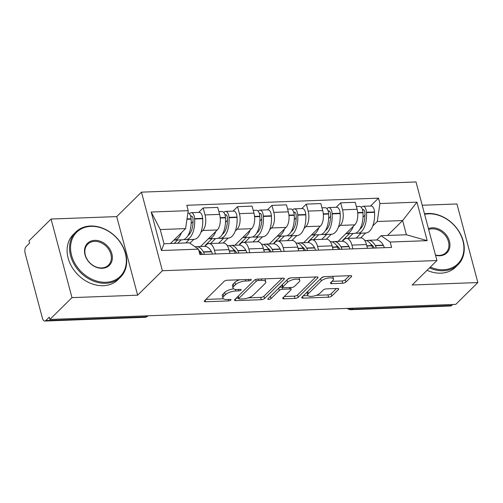 <?xml version="1.0" encoding="UTF-8"?>
<svg xmlns="http://www.w3.org/2000/svg" width="503" height="503" viewBox="0 0 503 503"><rect width="100%" height="100%" fill="white"/><g stroke="black" fill="none" stroke-linecap="round" stroke-linejoin="round"><path stroke-width="0.75" d="M251.116 280.077A1.748 0.629 165.1 0 0 251.293 279.681A1.748 0.629 165.1 0 0 250.368 279.379L227.387 280.228A2.496 0.899 165.1 0 0 224.131 281.384L204.526 300.756A2.496 0.899 165.1 0 0 204.281 301.316A2.496 0.899 165.1 0 0 205.601 301.75L228.582 300.901A1.748 0.629 165.1 0 0 230.858 300.09A1.748 0.629 165.1 0 0 231.034 299.694A1.748 0.629 165.1 0 0 230.11 299.392L227.136 299.505A7.985 2.873 165.1 0 1 222.904 298.109A7.985 2.873 165.1 0 1 223.697 296.317L225.331 294.701A7.985 2.873 165.1 0 1 235.737 291.004L238.711 290.891A1.748 0.629 165.1 0 0 240.987 290.08A1.748 0.629 165.1 0 0 241.163 289.69A1.748 0.629 165.1 0 0 240.239 289.382L237.265 289.495A7.985 2.873 165.1 0 1 233.034 288.106A7.985 2.873 165.1 0 1 233.826 286.308L235.461 284.692A7.985 2.873 165.1 0 1 245.866 280.995L248.84 280.881A1.748 0.629 165.1 0 0 251.116 280.077M342.662 283.252A2.496 0.899 165.1 0 0 345.919 282.095L351.415 276.663A2.496 0.899 165.1 0 0 351.666 276.097A2.496 0.899 165.1 0 0 350.346 275.663L324.819 276.612A2.496 0.899 165.1 0 0 321.568 277.769L301.963 297.141A2.496 0.899 165.1 0 0 301.718 297.701A2.496 0.899 165.1 0 0 303.039 298.134L328.56 297.185A2.496 0.899 165.1 0 0 331.81 296.028L338.456 289.464A2.496 0.899 165.1 0 0 338.701 288.904A2.496 0.899 165.1 0 0 337.381 288.471L326.46 288.873A2.496 0.899 165.1 0 0 323.209 290.03L319.914 293.287A6.671 2.402 165.1 0 1 312.935 296.21A6.671 2.402 165.1 0 1 307.679 295.217A6.671 2.402 165.1 0 1 308.339 293.714L321.247 280.963A6.671 2.402 165.1 0 1 328.226 278.046A6.671 2.402 165.1 0 1 333.483 279.033A6.671 2.402 165.1 0 1 332.823 280.536L330.666 282.661A2.496 0.899 165.1 0 0 330.421 283.22A2.496 0.899 165.1 0 0 331.741 283.654L342.662 283.252L342.053 280.957A2.496 0.899 165.1 0 0 345.31 279.8L349.466 275.694M137.633 295.186L116.727 216.598L51.061 219.038L71.973 297.625L137.633 295.186L162.381 270.74L436.931 260.541L412.19 284.987L477.85 282.554L455.768 304.365L49.891 319.443L49.281 317.148L45.842 320.549L145.656 316.84A5.08 4.011 45.3 0 0 148.014 315.878L148.096 315.796M71.973 297.625L49.891 319.443M284.151 279.159A2.496 0.899 165.1 0 0 284.402 278.599A2.496 0.899 165.1 0 0 283.076 278.159L257.555 279.108A2.496 0.899 165.1 0 0 254.304 280.265L234.7 299.637A2.496 0.899 165.1 0 0 234.455 300.197A2.496 0.899 165.1 0 0 235.775 300.631L261.296 299.681A2.496 0.899 165.1 0 0 264.547 298.531L284.151 279.159L283.906 278.234M291.187 277.863L316.708 276.914A2.496 0.899 165.1 0 1 318.034 277.348A2.496 0.899 165.1 0 1 317.783 277.908L298.178 297.279A2.496 0.899 165.1 0 1 294.928 298.436L284.006 298.839A2.496 0.899 165.1 0 1 282.686 298.405A2.496 0.899 165.1 0 1 282.931 297.845L290.885 289.992A2.496 0.899 165.1 0 0 291.13 289.426A2.496 0.899 165.1 0 0 289.81 288.992L282.56 289.263A2.496 0.899 165.1 0 0 279.31 290.42L271.035 298.6A1.748 0.629 165.1 0 1 269.206 299.36A1.748 0.629 165.1 0 1 267.835 299.103A1.748 0.629 165.1 0 1 268.005 298.713L287.936 279.014A2.496 0.899 165.1 0 1 291.187 277.863M51.061 219.038L28.979 240.855L29.589 243.144L26.15 246.545A5.08 2.528 -92.1 0 0 25.15 253.317L42.403 318.16A5.08 2.528 -92.1 0 0 44.811 321.046A5.08 2.528 -92.1 0 0 45.842 320.549M116.727 216.598L141.469 192.152L416.019 181.954L436.931 260.541M477.85 282.554L456.938 203.966L422.218 205.255M452.725 304.478L451.719 305.478A5.08 2.528 87.9 0 1 450.688 305.975L350.874 309.678A5.08 2.528 -92.1 0 0 351.905 309.182L451.719 305.478M204.847 246.376L206.526 244.716A11.688 5.81 87.9 0 1 208.896 243.571A11.688 5.81 87.9 0 1 214.435 250.211L215.435 253.958M200.534 246.527L217.29 229.965A11.688 5.81 -92.1 0 0 219.591 214.385L205.048 214.926A11.688 5.81 87.9 0 1 202.747 230.506L200.898 232.329M193.762 239.384L189.901 243.201M205.048 214.926L203.187 207.94L198.666 212.404M229.978 253.418L228.978 249.67A11.688 5.81 -92.1 0 0 223.439 243.031L208.896 243.571M219.591 214.385L217.73 207.399L203.187 207.94M239.221 245.093L240.899 243.439A11.688 5.81 87.9 0 1 243.27 242.295A11.688 5.81 87.9 0 1 248.809 248.935L249.809 252.682M233.04 211.128L237.561 206.664L239.422 213.649A11.688 5.81 87.9 0 1 237.12 229.23L235.272 231.053M228.136 238.108L223.143 243.043M264.352 252.141L263.352 248.394A11.688 5.81 -92.1 0 0 257.813 241.754L243.27 242.295M234.907 245.244L251.663 228.689A11.688 5.81 -92.1 0 0 253.965 213.109L252.104 206.123L237.561 206.664M273.594 243.817L275.273 242.163A11.688 5.81 87.9 0 1 277.643 241.019A11.688 5.81 87.9 0 1 283.183 247.658L284.182 251.406M267.414 209.852L271.934 205.387L273.795 212.373A11.688 5.81 87.9 0 1 271.494 227.953L269.646 229.777M262.509 236.831L257.517 241.767M298.725 250.865L297.726 247.118A11.688 5.81 -92.1 0 0 292.186 240.478L277.643 241.019M269.281 243.968L286.037 227.413A11.688 5.81 -92.1 0 0 288.338 211.832L286.477 204.847L271.934 205.387M307.968 242.54L309.647 240.887A11.688 5.81 87.9 0 1 312.017 239.742A11.688 5.81 87.9 0 1 317.556 246.382L318.556 250.129M301.787 208.575L306.308 204.111L308.169 211.097A11.688 5.81 87.9 0 1 305.868 226.677L304.019 228.5M296.883 235.555L291.891 240.491M333.099 249.589L332.099 245.841A11.688 5.81 -92.1 0 0 326.56 239.202L312.017 239.742M303.655 242.691L320.411 226.136A11.688 5.81 -92.1 0 0 322.712 210.556L320.851 203.57L306.308 204.111M342.342 241.264L344.021 239.61A11.688 5.81 87.9 0 1 346.391 238.466A11.688 5.81 87.9 0 1 351.93 245.106L352.93 248.853M336.161 207.299L340.682 202.835L342.543 209.82A11.688 5.81 87.9 0 1 340.242 225.401L338.393 227.224M331.257 234.279L326.265 239.214M367.473 248.312L366.473 244.565A11.688 5.81 -92.1 0 0 360.934 237.925L346.391 238.466M338.029 241.415L354.785 224.86A11.688 5.81 -92.1 0 0 357.086 209.279L355.225 202.294L340.682 202.835M170.492 243.521L185.576 228.614L160.237 229.557L164.016 243.76L189.361 242.817L198.471 249.155L199.905 254.537L391.604 247.419L390.171 242.031L381.06 235.7L406.399 234.756L402.62 220.553L377.281 221.496L372.773 225.948M198.471 249.155L161.45 250.525L151.208 212.033L188.229 210.663L185.576 228.614M377.281 221.496L379.928 203.539L378.495 198.157L186.795 205.274L188.229 210.663M379.928 203.539L416.949 202.168L427.192 240.66L390.171 242.031M162.381 270.74L141.469 192.152M387.53 235.461L402.62 220.553L416.949 202.168M376.716 239.988L381.06 235.7M365.631 233.002L360.638 237.938M370.535 206.023L378.495 198.157M161.45 250.525L164.016 243.76M151.208 212.033L160.237 229.557M406.399 234.756L427.192 240.66M239.686 279.775A7.985 2.873 165.1 0 0 234.851 282.403L235.461 284.692M233.034 288.106L232.424 285.811A7.985 2.873 165.1 0 1 233.216 284.019L234.851 282.403M233.606 288.841A7.985 2.873 165.1 0 0 224.722 292.413L225.331 294.701M222.904 298.109L222.295 295.821A7.985 2.873 165.1 0 1 223.087 294.022L224.722 292.413M205.872 299.43L223.382 298.776M248.381 297.851L260.686 297.392A2.496 0.899 165.1 0 0 263.937 296.236L282.196 278.197M236.045 298.31L238.617 298.21M258.41 280.529A1.748 0.629 165.1 0 0 256.134 281.34L238.925 298.342A1.748 0.629 165.1 0 0 238.755 298.732A1.748 0.629 165.1 0 0 239.68 299.04L242.817 298.92A7.985 2.873 165.1 0 0 253.223 295.217L264.98 283.598A7.985 2.873 165.1 0 0 265.779 281.799A7.985 2.873 165.1 0 0 261.547 280.41L258.41 280.529L258.026 279.09M238.227 296.154A1.748 0.629 165.1 0 0 238.145 296.443L238.755 298.732M265.779 281.799L265.169 279.511A7.985 2.873 165.1 0 0 264.691 278.844M315.834 276.946L297.569 294.991L298.178 297.279M284.277 296.519L294.318 296.141A2.496 0.899 165.1 0 0 297.569 294.991M282.667 286.943L281.957 286.974A2.496 0.899 165.1 0 0 278.844 287.999M299.134 281.837A6.671 2.402 165.1 0 0 299.794 280.334A6.671 2.402 165.1 0 0 294.544 279.347A6.671 2.402 165.1 0 0 287.559 282.265L283.013 286.76A2.496 0.899 165.1 0 0 282.768 287.32A2.496 0.899 165.1 0 0 284.088 287.754L291.331 287.49A2.496 0.899 165.1 0 0 294.588 286.333L299.134 281.837M299.794 280.334L299.184 278.046A6.671 2.402 165.1 0 0 298.889 277.574M290.596 277.92A6.671 2.402 165.1 0 0 287.175 279.769M282.29 284.597A2.496 0.899 165.1 0 0 282.158 285.031L282.768 287.32M332.011 281.334L342.053 280.957M333.483 279.033L332.873 276.744A6.671 2.402 165.1 0 0 332.628 276.323M324.07 276.694A6.671 2.402 165.1 0 0 320.864 278.467M307.54 291.633A6.671 2.402 165.1 0 0 307.069 292.928L307.679 295.217M316.318 295.324L327.95 294.896A2.496 0.899 165.1 0 0 331.2 293.739L336.501 288.502M303.309 295.808L307.924 295.638M190.675 216.309L190.694 216.29A3.112 1.547 87.9 0 1 191.329 215.988A3.112 1.547 87.9 0 1 192.982 218.874L193.001 219.239A16.008 7.96 87.9 0 1 188.933 234.813A16.008 7.96 87.9 0 1 187.984 235.593M184.035 239.415A19.315 9.601 -92.1 0 0 185.808 239.68L193.85 239.378A19.315 9.601 -92.1 0 0 197.767 237.491A19.315 9.601 -92.1 0 0 202.678 218.704L202.652 218.34A6.42 3.188 -92.1 0 0 199.245 212.385L191.203 212.681A6.42 3.188 -92.1 0 0 189.901 213.31L189.436 213.769M185.808 239.68A19.315 9.601 -92.1 0 0 189.725 237.793A19.315 9.601 -92.1 0 0 194.636 219L194.611 218.642A6.42 3.188 -92.1 0 0 191.203 212.681M187.908 212.826A6.42 3.188 87.9 0 1 191.09 218.767L191.109 219.132A19.315 9.601 87.9 0 1 186.198 237.925A19.315 9.601 87.9 0 1 182.281 239.812L174.239 240.107A19.315 9.601 -92.1 0 0 178.156 238.221A19.315 9.601 -92.1 0 0 181.413 232.732M198.779 250.305A19.315 9.601 87.9 0 1 199.848 251.972L199.987 252.223A6.42 3.188 87.9 0 1 200.835 254.499M204.356 254.373A6.42 3.188 -92.1 0 0 203.514 252.091L203.375 251.846A19.315 9.601 -92.1 0 0 196.503 246.671A19.315 9.601 -92.1 0 0 195.227 246.898M212.404 254.072A6.42 3.188 -92.1 0 0 211.556 251.796L211.417 251.544A19.315 9.601 -92.1 0 0 204.551 246.376L196.503 246.671M177.672 239.981L174.233 243.383M185.802 242.949L189.241 239.554M177.76 243.251L181.199 239.849M198.974 250.588A16.008 7.96 87.9 0 1 202.319 254.26L202.426 254.443M200.238 252.707A16.008 7.96 87.9 0 1 200.735 252.022M188.977 234.769L188.43 234.788M191.14 223.495L193.064 221.597M225.048 215.032L225.067 215.014A3.112 1.547 87.9 0 1 225.702 214.712A3.112 1.547 87.9 0 1 227.356 217.598L227.375 217.962A16.008 7.96 87.9 0 1 223.307 233.537A16.008 7.96 87.9 0 1 222.357 234.316M218.409 238.139A19.315 9.601 -92.1 0 0 220.182 238.403L228.224 238.101A19.315 9.601 -92.1 0 0 232.141 236.215A19.315 9.601 -92.1 0 0 237.051 217.428L237.026 217.063A6.42 3.188 -92.1 0 0 233.618 211.109L225.577 211.405A6.42 3.188 -92.1 0 0 224.275 212.033L223.81 212.492M220.182 238.403A19.315 9.601 -92.1 0 0 224.099 236.517A19.315 9.601 -92.1 0 0 229.01 217.724L228.984 217.365A6.42 3.188 -92.1 0 0 225.577 211.405M218.862 211.656L222.049 211.537A6.42 3.188 87.9 0 1 225.463 217.491L225.482 217.856A19.315 9.601 87.9 0 1 220.572 236.649A19.315 9.601 87.9 0 1 216.655 238.535L208.613 238.831A19.315 9.601 -92.1 0 0 212.53 236.944A19.315 9.601 -92.1 0 0 215.787 231.455M227.211 245.533L227.356 245.527A19.315 9.601 87.9 0 1 234.222 250.695L234.36 250.947A6.42 3.188 87.9 0 1 235.209 253.223M238.73 253.097A6.42 3.188 -92.1 0 0 237.888 250.815L237.749 250.569A19.315 9.601 -92.1 0 0 230.883 245.395A19.315 9.601 -92.1 0 0 229.129 245.791M246.778 252.795A6.42 3.188 -92.1 0 0 245.929 250.519L245.791 250.268A19.315 9.601 -92.1 0 0 238.925 245.099L230.883 245.395M212.046 238.705L205.142 245.527L205.721 245.508M218.623 243.213L223.615 238.277M210.575 243.509L215.573 238.573M233.348 249.306A16.008 7.96 87.9 0 1 236.693 252.984L236.8 253.166M234.612 251.431A16.008 7.96 87.9 0 1 235.108 250.746M223.351 233.493L222.804 233.511M225.514 222.219L227.438 220.32M208.211 243.678L207.959 242.742M259.422 213.756L259.441 213.737A3.112 1.547 87.9 0 1 260.076 213.429A3.112 1.547 87.9 0 1 261.73 216.321L261.749 216.686A16.008 7.96 87.9 0 1 257.681 232.26A16.008 7.96 87.9 0 1 256.731 233.04M252.783 236.863A19.315 9.601 -92.1 0 0 254.556 237.127L262.597 236.825A19.315 9.601 -92.1 0 0 266.515 234.939A19.315 9.601 -92.1 0 0 271.425 216.152L271.4 215.787A6.42 3.188 -92.1 0 0 267.992 209.833L259.95 210.128A6.42 3.188 -92.1 0 0 258.649 210.757L258.19 211.216M254.556 237.127A19.315 9.601 -92.1 0 0 258.473 235.241A19.315 9.601 -92.1 0 0 263.383 216.447L263.358 216.089A6.42 3.188 -92.1 0 0 259.95 210.128M253.235 210.38L256.423 210.26A6.42 3.188 87.9 0 1 259.837 216.215L259.856 216.579A19.315 9.601 87.9 0 1 254.946 235.373A19.315 9.601 87.9 0 1 251.028 237.259L242.987 237.554A19.315 9.601 -92.1 0 0 246.904 235.668A19.315 9.601 -92.1 0 0 250.161 230.179M261.585 244.257L261.73 244.251A19.315 9.601 87.9 0 1 268.596 249.419L268.734 249.67A6.42 3.188 87.9 0 1 269.583 251.946M273.11 251.814A6.42 3.188 -92.1 0 0 272.261 249.538L272.123 249.293A19.315 9.601 -92.1 0 0 265.257 244.118A19.315 9.601 -92.1 0 0 263.503 244.515M281.152 251.519A6.42 3.188 -92.1 0 0 280.303 249.243L280.165 248.991A19.315 9.601 -92.1 0 0 273.299 243.823L265.257 244.118M246.42 237.429L239.516 244.251L240.094 244.232M252.996 241.937L257.989 237.001M244.955 242.232L249.947 237.297M267.728 248.029A16.008 7.96 87.9 0 1 271.067 251.707L271.174 251.89M268.986 250.154A16.008 7.96 87.9 0 1 269.482 249.469M257.725 232.216L257.178 232.235M259.888 220.943L261.812 219.044M242.584 242.402L242.333 241.465M293.796 212.48L293.815 212.461A3.112 1.547 87.9 0 1 294.45 212.153A3.112 1.547 87.9 0 1 296.104 215.045L296.122 215.41A16.008 7.96 87.9 0 1 292.054 230.984A16.008 7.96 87.9 0 1 291.105 231.764M287.156 235.586A19.315 9.601 -92.1 0 0 288.929 235.85L296.971 235.549A19.315 9.601 -92.1 0 0 300.888 233.662A19.315 9.601 -92.1 0 0 305.799 214.875L305.78 214.511A6.42 3.188 -92.1 0 0 302.366 208.556L294.324 208.852A6.42 3.188 -92.1 0 0 293.023 209.481L292.564 209.94M288.929 235.85A19.315 9.601 -92.1 0 0 292.847 233.964A19.315 9.601 -92.1 0 0 297.757 215.171L297.732 214.812A6.42 3.188 -92.1 0 0 294.324 208.852M287.609 209.103L290.797 208.984A6.42 3.188 87.9 0 1 294.211 214.938L294.23 215.303A19.315 9.601 87.9 0 1 289.319 234.096A19.315 9.601 87.9 0 1 285.402 235.982L277.36 236.278A19.315 9.601 -92.1 0 0 281.278 234.392A19.315 9.601 -92.1 0 0 284.535 228.903M295.959 242.98L296.104 242.974A19.315 9.601 87.9 0 1 302.969 248.142L303.108 248.394A6.42 3.188 87.9 0 1 303.957 250.67M307.484 250.538A6.42 3.188 -92.1 0 0 306.635 248.262L306.497 248.01A19.315 9.601 -92.1 0 0 299.631 242.842A19.315 9.601 -92.1 0 0 297.877 243.238M315.526 250.243A6.42 3.188 -92.1 0 0 314.677 247.966L314.538 247.715A19.315 9.601 -92.1 0 0 307.673 242.547L299.631 242.842M280.793 236.152L273.89 242.974L274.468 242.955M287.37 240.654L292.362 235.725M279.328 240.956L284.321 236.02M302.102 246.753A16.008 7.96 87.9 0 1 305.44 250.431L305.547 250.613M303.359 248.878A16.008 7.96 87.9 0 1 303.856 248.193M292.098 230.94L291.551 230.959M294.261 219.666L296.185 217.768M276.958 241.126L276.707 240.189M329.471 211.134L328.189 211.185A3.112 1.547 87.9 0 1 328.824 210.876A3.112 1.547 87.9 0 1 330.477 213.769L330.496 214.133A16.008 7.96 87.9 0 1 326.428 229.708A16.008 7.96 87.9 0 1 325.479 230.487M321.53 234.31A19.315 9.601 -92.1 0 0 323.303 234.574L331.345 234.272A19.315 9.601 -92.1 0 0 335.262 232.386A19.315 9.601 -92.1 0 0 340.173 213.599L340.154 213.234A6.42 3.188 -92.1 0 0 336.74 207.28L328.698 207.576A6.42 3.188 -92.1 0 0 327.396 208.204L326.937 208.663M323.303 234.574A19.315 9.601 -92.1 0 0 327.22 232.688A19.315 9.601 -92.1 0 0 332.131 213.894L332.106 213.536A6.42 3.188 -92.1 0 0 328.698 207.576M321.983 207.827L325.177 207.708A6.42 3.188 87.9 0 1 328.585 213.662L328.604 214.026A19.315 9.601 87.9 0 1 323.693 232.814A19.315 9.601 87.9 0 1 319.776 234.706L311.734 235.002A19.315 9.601 -92.1 0 0 315.651 233.115A19.315 9.601 -92.1 0 0 318.908 227.626M330.333 241.704L330.477 241.698A19.315 9.601 87.9 0 1 337.343 246.866L337.482 247.118A6.42 3.188 87.9 0 1 338.33 249.394M341.858 249.262A6.42 3.188 -92.1 0 0 341.009 246.986L340.871 246.734A19.315 9.601 -92.1 0 0 334.005 241.566A19.315 9.601 -92.1 0 0 332.25 241.962M349.899 248.966A6.42 3.188 -92.1 0 0 349.051 246.684L348.912 246.439A19.315 9.601 -92.1 0 0 342.046 241.27L334.005 241.566M315.167 234.876L308.264 241.698L308.842 241.679M321.744 239.378L326.736 234.448M313.702 239.68L318.695 234.744M336.476 245.477A16.008 7.96 87.9 0 1 339.821 249.155L339.921 249.337M337.733 247.602A16.008 7.96 87.9 0 1 338.23 246.916M326.472 229.664L325.925 229.682M328.635 218.39L330.559 216.491M311.332 239.849L311.08 238.912M362.544 209.927L362.562 209.908A3.112 1.547 87.9 0 1 363.197 209.6A3.112 1.547 87.9 0 1 364.851 212.492L364.876 212.857A16.008 7.96 87.9 0 1 360.802 228.431A16.008 7.96 87.9 0 1 359.852 229.211M355.904 233.034A19.315 9.601 -92.1 0 0 357.677 233.298L365.719 232.996A19.315 9.601 -92.1 0 0 369.636 231.11A19.315 9.601 -92.1 0 0 374.546 212.323L374.528 211.958A6.42 3.188 -92.1 0 0 371.113 206.004L363.072 206.299A6.42 3.188 -92.1 0 0 361.77 206.928L361.311 207.387M357.677 233.298A19.315 9.601 -92.1 0 0 361.594 231.411A19.315 9.601 -92.1 0 0 366.505 212.618L366.48 212.253A6.42 3.188 -92.1 0 0 363.072 206.299M356.357 206.551L359.551 206.431A6.42 3.188 87.9 0 1 362.959 212.385L362.977 212.75A19.315 9.601 87.9 0 1 358.067 231.537A19.315 9.601 87.9 0 1 354.156 233.43L346.108 233.725A19.315 9.601 -92.1 0 0 350.025 231.839A19.315 9.601 -92.1 0 0 353.282 226.35M364.706 240.428L364.851 240.421A19.315 9.601 87.9 0 1 371.717 245.59L371.855 245.841A6.42 3.188 87.9 0 1 372.704 248.117M376.231 247.985A6.42 3.188 -92.1 0 0 375.383 245.709L375.244 245.458A19.315 9.601 -92.1 0 0 368.378 240.289A19.315 9.601 -92.1 0 0 366.624 240.686M384.273 247.69A6.42 3.188 -92.1 0 0 383.424 245.407L383.286 245.162A19.315 9.601 -92.1 0 0 376.42 239.994L368.378 240.289M349.541 233.599L342.637 240.421L343.222 240.403M356.118 238.101L361.11 233.172M348.076 238.403L353.068 233.467M370.849 244.2A16.008 7.96 87.9 0 1 374.194 247.878L374.295 248.061M372.107 246.325A16.008 7.96 87.9 0 1 372.604 245.64M360.846 228.387L360.299 228.406M363.009 217.114L364.939 215.209M345.706 238.573L345.454 237.636M105.882 282.271A31.004 24.477 45.3 0 0 125.329 253.323A31.004 24.477 45.3 0 0 91.005 226.369A31.004 24.477 45.3 0 0 71.564 255.323A31.004 24.477 45.3 0 0 105.882 282.271M90.49 226.01A31.764 25.081 -134.7 0 1 121.965 244.848A31.764 25.081 -134.7 0 1 120.437 277.247A31.764 25.081 -134.7 0 1 105.731 283.29A31.764 25.081 -134.7 0 1 74.255 264.452A31.764 25.081 -134.7 0 1 75.783 232.053A31.764 25.081 -134.7 0 1 90.49 226.01M102.166 268.3A15.505 12.235 -134.7 0 1 85.001 254.82A15.505 12.235 -134.7 0 1 94.727 240.346A15.505 12.235 -134.7 0 1 111.886 253.82A15.505 12.235 -134.7 0 1 102.166 268.3M94.577 241.365A14.738 11.638 45.3 0 0 87.755 244.169A14.738 11.638 45.3 0 0 87.044 259.196A14.738 11.638 45.3 0 0 101.65 267.942A14.738 11.638 45.3 0 0 108.472 265.138A14.738 11.638 45.3 0 0 109.176 250.104A14.738 11.638 45.3 0 0 94.577 241.365M120.437 277.247L117.998 279.662A31.764 25.081 -134.7 0 1 103.291 285.704A31.764 25.081 -134.7 0 1 71.816 266.867A31.764 25.081 -134.7 0 1 73.344 234.467L75.783 232.053M430.304 267.087A31.004 24.477 45.3 0 0 443.451 269.74A31.004 24.477 45.3 0 0 462.898 240.786A31.004 24.477 45.3 0 0 428.575 213.832A31.004 24.477 45.3 0 0 424.626 214.297M424.507 213.857A31.764 25.081 -134.7 0 1 428.059 213.473A31.764 25.081 -134.7 0 1 459.535 232.311A31.764 25.081 -134.7 0 1 458.007 264.71A31.764 25.081 -134.7 0 1 443.3 270.752A31.764 25.081 -134.7 0 1 429.493 267.892M428.43 228.601A15.505 12.235 -134.7 0 1 432.297 227.809A15.505 12.235 -134.7 0 1 449.456 241.289A15.505 12.235 -134.7 0 1 439.735 255.763A15.505 12.235 -134.7 0 1 435.529 255.266M435.453 254.996A14.738 11.638 45.3 0 0 439.22 255.405A14.738 11.638 45.3 0 0 446.042 252.6A14.738 11.638 45.3 0 0 446.752 237.567A14.738 11.638 45.3 0 0 432.146 228.827A14.738 11.638 45.3 0 0 428.669 229.506M458.007 264.71L455.567 267.124A31.764 25.081 -134.7 0 1 440.861 273.167A31.764 25.081 -134.7 0 1 427.053 270.3M322.712 210.556L308.169 211.097M288.338 211.832L273.795 212.373M253.965 213.109L239.422 213.649M357.086 209.279L342.543 209.82M354.785 224.86L340.242 225.401M320.411 226.136L305.868 226.677M332.099 245.841L317.556 246.382M286.037 227.413L271.494 227.953M297.726 247.118L283.183 247.658M251.663 228.689L237.12 229.23M263.352 248.394L248.809 248.935M217.29 229.965L202.747 230.506M228.978 249.67L214.435 250.211M366.473 244.565L351.93 245.106M146.662 315.846L145.656 316.84A5.08 2.528 -92.1 0 1 144.625 317.336A5.08 5.08 0 0 0 148.014 315.878M352.911 308.188L351.905 309.182A5.08 4.011 45.3 0 1 348.969 308.333M245.483 279.561L245.866 280.995M233.216 284.019L233.826 286.308M238.328 289.458L238.711 290.891M235.316 289.407L235.737 291.004M223.087 294.022L223.697 296.317M228.199 299.461L228.582 300.901M205.167 300.121L205.601 301.75M248.457 279.448L248.84 280.881M263.937 296.236L264.547 298.531M260.686 297.392L261.296 299.681M235.341 299.002L235.775 300.631M255.65 279.505L256.134 281.34M238.321 296.06L238.925 298.342M261.164 278.976L261.547 280.41M317.538 276.983L317.783 277.908M294.318 296.141L294.928 298.436M283.573 297.21L284.006 298.839M289.426 287.559L289.81 288.992M281.957 286.974L282.56 289.263M278.706 288.137L279.31 290.42M270.425 296.317L271.035 298.6M286.955 279.989L287.559 282.265M282.409 284.478L283.013 286.76M331.307 282.026L331.741 283.654M320.644 278.687L321.247 280.963M307.735 291.438L308.339 293.714M338.211 288.54L338.456 289.464M331.2 293.739L331.81 296.028M327.95 294.896L328.56 297.185M302.605 296.506L303.039 298.134M351.169 275.732L351.415 276.663M345.31 279.8L345.919 282.095M202.652 218.34L194.611 218.642M191.09 218.767L187.009 218.924M191.109 219.132L186.953 219.289M199.848 251.972L199.226 251.997M199.987 252.223L199.295 252.248M211.556 251.796L203.514 252.091M202.678 218.704L194.636 219M211.417 251.544L203.375 251.846M191.976 216.24L190.694 216.29M237.026 217.063L228.984 217.365M225.463 217.491L220.188 217.692M225.482 217.856L220.22 218.051M234.222 250.695L229.299 250.878M234.36 250.947L229.368 251.129M245.929 250.519L237.888 250.815M237.051 217.428L229.01 217.724M245.791 250.268L237.749 250.569M226.35 214.963L225.067 215.014M271.4 215.787L263.358 216.089M259.837 216.215L254.562 216.416M259.856 216.579L254.593 216.774M268.596 249.419L263.673 249.601M268.734 249.67L263.742 249.853M280.303 249.243L272.261 249.538M271.425 216.152L263.383 216.447M280.165 248.991L272.123 249.293M260.724 213.687L259.441 213.737M305.78 214.511L297.732 214.812M294.211 214.938L288.936 215.139M294.23 215.303L288.967 215.498M302.969 248.142L298.046 248.325M303.108 248.394L298.116 248.576M314.677 247.966L306.635 248.262M305.799 214.875L297.757 215.171M314.538 247.715L306.497 248.01M295.098 212.411L293.815 212.461M340.154 213.234L332.106 213.536M328.585 213.662L323.31 213.857M328.604 214.026L323.341 214.221M337.343 246.866L332.42 247.048M337.482 247.118L332.489 247.3M349.051 246.684L341.009 246.986M340.173 213.599L332.131 213.894M348.912 246.439L340.871 246.734M374.528 211.958L366.48 212.253M362.959 212.385L357.683 212.58M362.977 212.75L357.715 212.945M371.717 245.59L366.794 245.772M371.855 245.841L366.863 246.024M383.424 245.407L375.383 245.709M374.546 212.323L366.505 212.618M383.286 245.162L375.244 245.458M363.851 209.858L362.562 209.908M347.303 308.396A5.08 5.08 0 0 0 350.874 309.678M144.625 317.336L44.811 321.046M290.621 287.515L291.13 289.426"/></g></svg>
